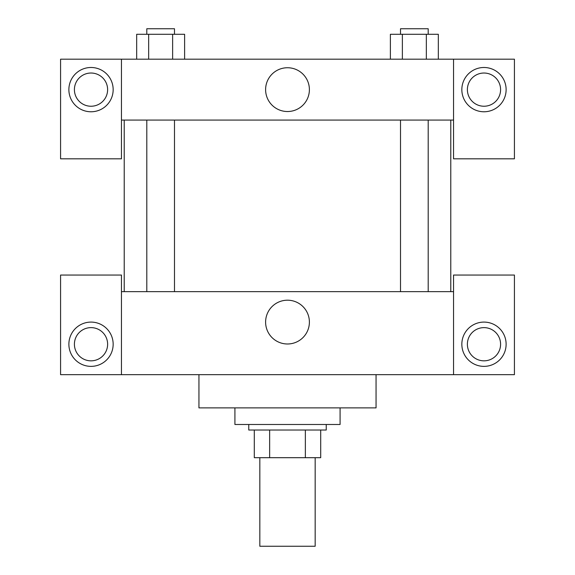 <?xml version="1.0" encoding="UTF-8"?>
<svg xmlns="http://www.w3.org/2000/svg" width="575" height="575" viewBox="0 0 575 575"><rect width="100%" height="100%" fill="white"/><g stroke="black" fill="none" stroke-linecap="round" stroke-linejoin="round"><path stroke-width="0.86" d="M259.828 457.693L259.828 546.25L315.172 546.25L315.172 457.693M305.354 430.021L305.354 457.693L254.294 457.693L254.294 430.021M305.354 457.693L320.706 457.693L320.706 430.021L320.706 457.693M326.241 424.487L326.241 430.021L248.759 430.021L248.759 424.487M269.646 430.021L269.646 457.693M234.916 407.883L234.916 424.487L340.084 424.487L340.084 407.883M198.943 374.67L198.943 407.883L376.057 407.883L376.057 374.67M453.546 374.67L453.546 275.044L514.424 275.044L514.424 374.67L60.576 374.67L60.576 275.044L121.454 275.044L121.454 374.67M91.015 366.368A22.137 22.137 0 0 1 71.846 333.162A22.137 22.137 0 0 1 110.192 333.162A22.137 22.137 0 0 1 91.015 366.368M74.412 344.231A16.603 16.603 0 0 1 99.317 329.849A16.603 16.603 0 0 1 99.317 358.613A16.603 16.603 0 0 1 74.412 344.231M483.985 366.368A22.137 22.137 0 0 1 464.808 333.162A22.137 22.137 0 0 1 503.154 333.162A22.137 22.137 0 0 1 483.985 366.368M467.382 344.231A16.603 16.603 0 0 1 483.985 327.628A16.603 16.603 0 0 1 500.588 344.231A16.603 16.603 0 0 1 483.985 360.834A16.603 16.603 0 0 1 467.382 344.231M287.5 300.2A21.893 21.893 0 0 1 306.461 333.04A21.893 21.893 0 0 1 268.539 333.04A21.893 21.893 0 0 1 287.5 300.2M453.546 291.654L121.454 291.654M453.546 120.074L453.546 158.815L514.424 158.815L514.424 59.189L453.546 59.189L453.546 120.074L121.454 120.074L121.454 158.815L60.576 158.815L60.576 59.189L121.454 59.189L121.454 120.074M107.618 89.635A16.603 16.603 0 0 1 91.015 106.238A16.603 16.603 0 0 1 74.412 89.635A16.603 16.603 0 0 1 91.015 73.025A16.603 16.603 0 0 1 107.618 89.635M91.015 111.773A22.137 22.137 0 0 1 71.846 78.559A22.137 22.137 0 0 1 110.192 78.559A22.137 22.137 0 0 1 91.015 111.773M500.588 89.635A16.603 16.603 0 0 1 475.683 104.01A16.603 16.603 0 0 1 475.683 75.253A16.603 16.603 0 0 1 500.588 89.635M483.985 111.773A22.137 22.137 0 0 1 464.808 78.559A22.137 22.137 0 0 1 503.154 78.559A22.137 22.137 0 0 1 483.985 111.773M453.546 59.189L121.454 59.189M265.607 89.635A21.893 21.893 0 0 1 298.447 70.675A21.893 21.893 0 0 1 298.447 108.596A21.893 21.893 0 0 1 265.607 89.635M438.323 59.189L438.323 34.284L390.389 34.284L390.389 59.189M426.341 34.284L426.341 59.189M402.371 34.284L402.371 59.189M400.516 34.284L400.516 28.75L428.195 28.75L428.195 34.284M184.611 59.189L184.611 34.284L136.678 34.284L136.678 59.189M172.629 34.284L172.629 59.189M148.659 34.284L148.659 59.189M146.805 34.284L146.805 28.75L174.484 28.75L174.484 34.284M124.222 120.074L124.222 291.654M450.778 120.074L450.778 291.654M428.195 291.654L428.195 120.074M400.516 291.654L400.516 120.074M146.805 120.074L146.805 291.654M174.484 120.074L174.484 291.654"/></g></svg>
